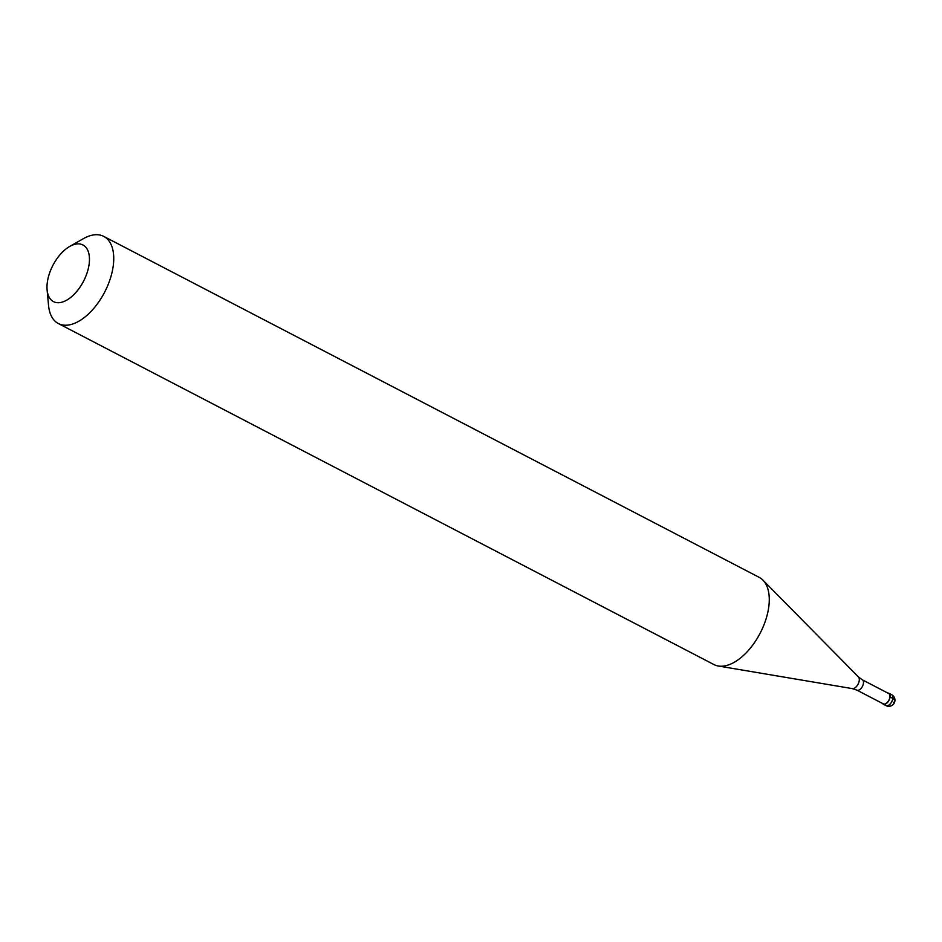 <?xml version="1.0" encoding="UTF-8"?>
<svg xmlns="http://www.w3.org/2000/svg" width="942" height="942" viewBox="0 0 942 942"><rect width="100%" height="100%" fill="white"/><g stroke="black" fill="none" stroke-linecap="round" stroke-linejoin="round"><path stroke-width="1.41" d="M893.393 702.544A6.147 2.873 -172.4 0 0 892.839 698.399L890.084 696.974A6.147 3.321 -62.5 0 0 888.895 693.277A6.147 3.321 -62.5 0 0 887.835 693.077M890.084 696.974A6.147 3.321 117.5 0 1 887.329 702.65A6.147 3.321 117.5 0 1 883.231 704.18A6.147 3.321 117.5 0 1 882.454 703.427M862.307 679.794A5.829 3.156 -62.5 0 1 863.437 683.303A5.829 3.156 117.5 0 1 860.823 688.696A5.829 3.156 117.5 0 1 856.926 690.145L883.372 703.909A5.829 3.156 117.5 0 0 887.258 702.449A5.829 3.156 117.5 0 0 889.884 697.056A5.829 3.156 -62.5 0 0 888.753 693.559L862.307 679.794L858.456 676.957L762.973 580.154A49.125 26.541 -62.5 0 0 759.264 577.387L103.726 236.395A49.125 26.541 -62.5 0 0 83.332 238.691L69.696 246.463A31.934 17.25 -62.5 0 0 47.312 282.435A31.934 17.25 117.5 0 0 47.1 289.9L48.56 305.526A49.125 26.541 117.5 0 0 58.392 323.553A49.125 26.541 117.5 0 0 91.15 311.307A49.125 26.541 117.5 0 0 113.24 265.903A49.125 26.541 -62.5 0 0 103.726 236.395M858.456 676.957A6.676 3.603 -62.5 0 1 859.245 680.595A6.676 3.603 117.5 0 1 852.392 688.626L718.31 666.018A49.125 26.541 117.5 0 0 768.766 606.907A49.125 26.541 -62.5 0 0 762.973 580.154M47.1 289.9A31.934 17.25 117.5 0 0 67.483 299.697A31.934 17.25 117.5 0 0 89.137 264.149A31.934 17.25 -62.5 0 0 69.696 246.463M718.31 666.018A49.125 26.541 117.5 0 1 713.918 664.557L58.392 323.553M891.65 694.713A6.147 6.147 0 0 1 894.9 700.978A6.147 6.147 0 0 1 885.975 705.605A6.147 3.321 117.5 0 0 890.072 704.074A6.147 3.321 117.5 0 0 892.839 698.399A6.147 3.321 -62.5 0 0 891.65 694.713L888.895 693.277M885.975 705.605L883.231 704.18M856.926 690.145L852.392 688.626"/></g></svg>
